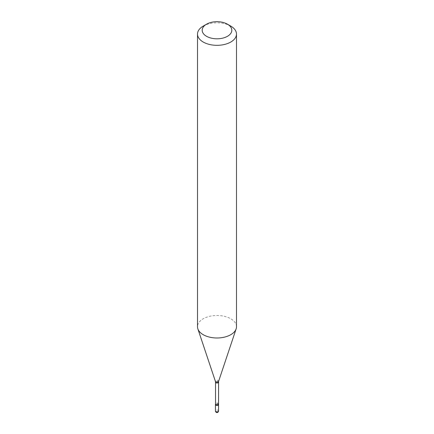 <?xml version="1.0" encoding="UTF-8"?>
<svg xmlns="http://www.w3.org/2000/svg" width="434" height="434" viewBox="0 0 434 434"><rect width="100%" height="100%" fill="white"/><g stroke="black" fill="none" stroke-linecap="round" stroke-linejoin="round"><path stroke-width="0.33" stroke-dasharray="2.17 1.63" d="M218.557 404.586A1.557 0.901 0 0 0 218.101 403.945A1.557 0.901 0 0 0 216.403 403.75A1.557 0.901 0 0 0 215.443 404.586M218.541 404.455A1.557 0.901 0 0 0 217.494 403.728A1.557 0.901 0 0 0 215.899 403.945A1.557 0.901 0 0 0 215.459 404.455M236.492 326.737A19.492 11.251 0 0 0 224.459 316.337A19.492 11.251 0 0 0 203.215 318.778A19.492 11.251 0 0 0 197.508 326.737M230.785 26.116A19.492 11.251 0 0 0 203.215 26.116M218.557 410.949A1.557 0.901 0 0 0 218.101 410.314A1.557 0.901 0 0 0 215.899 410.314A1.557 0.901 0 0 0 215.443 410.949M218.465 382.17A1.465 0.846 0 0 0 217.559 381.388A1.465 0.846 0 0 0 215.964 381.567A1.465 0.846 0 0 0 215.535 382.17M218.595 381.356A1.627 0.939 0 0 0 217.759 380.352A1.627 0.939 0 0 0 215.85 380.515A1.627 0.939 0 0 0 215.405 381.356M218.465 403.821A1.465 0.846 0 0 0 217.559 403.04A1.465 0.846 0 0 0 215.964 403.224A1.465 0.846 0 0 0 215.535 403.821"/><path stroke-width="0.65" d="M215.443 410.949L215.443 404.586A1.557 0.901 0 0 0 215.899 405.22A1.557 0.901 0 0 0 217.597 405.416A1.557 0.901 0 0 0 218.557 404.586L218.557 410.949A1.557 0.901 0 0 1 218.101 411.584A1.557 0.901 0 0 1 215.899 411.584A1.557 0.901 0 0 1 215.443 410.949A1.557 1.557 0 0 0 217.781 412.3A1.557 1.557 0 0 0 218.557 410.949M218.465 403.821A1.465 0.846 0 0 1 218.036 404.423A1.465 0.846 0 0 1 216.441 404.607A1.465 0.846 0 0 1 215.535 403.821L215.459 404.455A1.557 0.901 0 0 0 216.3 405.389A1.557 0.901 0 0 0 218.101 405.22A1.557 0.901 0 0 0 218.541 404.455L218.595 381.356L236.139 328.869A19.492 11.251 0 0 0 236.492 326.737L236.492 34.074A19.492 11.251 0 0 0 230.785 26.116L227.476 24.206A14.816 8.555 0 0 0 206.524 24.206L206.524 24.206A14.816 8.555 0 0 0 206.524 36.299A14.816 8.555 0 0 0 227.476 36.299A14.816 8.555 0 0 0 227.476 24.206M203.215 26.116L206.524 24.206L203.215 26.116A19.492 11.251 0 0 0 197.508 34.074A19.492 11.251 0 0 0 209.541 44.469A19.492 11.251 0 0 0 230.785 42.027A19.492 11.251 0 0 0 236.492 34.074M197.508 34.074L197.508 326.737A19.492 11.251 0 0 0 197.861 328.869A19.492 11.251 0 0 0 211.287 337.495A19.492 11.251 0 0 0 230.785 334.69A19.492 11.251 0 0 0 236.139 328.869M215.535 403.821L215.535 382.17A1.465 0.846 0 0 0 216.441 382.951A1.465 0.846 0 0 0 218.036 382.766A1.465 0.846 0 0 0 218.465 382.17M215.535 382.17L215.405 381.356A1.627 0.939 0 0 0 216.523 382.077A1.627 0.939 0 0 0 218.15 381.844A1.627 0.939 0 0 0 218.595 381.356M215.405 381.356L197.861 328.869"/></g></svg>
